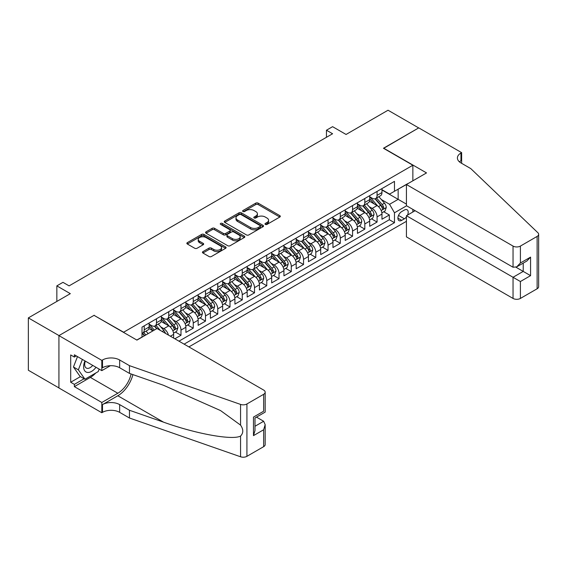 <?xml version="1.0" encoding="UTF-8"?>
<svg xmlns="http://www.w3.org/2000/svg" width="567" height="567" viewBox="0 0 567 567"><rect width="100%" height="100%" fill="white"/><g stroke="black" fill="none" stroke-linecap="round" stroke-linejoin="round"><path stroke-width="0.85" d="M265.342 224.412A1.191 0.687 0 0 0 267.022 224.412L279.807 217.033A1.701 0.985 0 0 0 280.304 216.339A1.701 0.985 0 0 0 279.807 215.644L258.155 203.142A1.701 0.985 0 0 0 255.745 203.142L242.967 210.52A1.191 0.687 0 0 0 242.619 211.009A1.191 0.687 0 0 0 242.967 211.491A1.191 0.687 0 0 0 244.646 211.491L246.305 210.541A5.443 3.14 0 0 1 254.002 210.541L255.809 211.583A5.443 3.14 0 0 1 257.404 213.802A5.443 3.14 0 0 1 255.809 216.027L254.151 216.977A1.191 0.687 0 0 0 253.803 217.466A1.191 0.687 0 0 0 254.151 217.955A1.191 0.687 0 0 0 255.837 217.955L257.489 216.998A5.443 3.14 0 0 1 265.193 216.998L266.993 218.04A5.443 3.14 0 0 1 268.588 220.258A5.443 3.14 0 0 1 266.993 222.484L265.342 223.441A1.191 0.687 0 0 0 264.995 223.922A1.191 0.687 0 0 0 265.342 224.412L265.342 223.441M202.936 251.62A1.701 0.985 0 0 0 202.44 252.315A1.701 0.985 0 0 0 202.936 253.01L209.01 256.518A1.701 0.985 0 0 0 211.42 256.518L225.616 248.318A1.701 0.985 0 0 0 226.113 247.623A1.701 0.985 0 0 0 225.616 246.928L203.957 234.426A1.701 0.985 0 0 0 201.554 234.426L187.358 242.626A1.701 0.985 0 0 0 186.862 243.321A1.701 0.985 0 0 0 187.358 244.016L194.701 248.247A1.701 0.985 0 0 0 197.103 248.247L203.177 244.746A1.701 0.985 0 0 0 203.673 244.051A1.701 0.985 0 0 0 203.177 243.356L199.541 241.251A4.55 2.629 0 0 1 198.209 239.394A4.55 2.629 0 0 1 201.016 236.971A4.55 2.629 0 0 1 205.977 237.538L220.23 245.766A4.55 2.629 0 0 1 221.562 247.623A4.55 2.629 0 0 1 218.756 250.054A4.55 2.629 0 0 1 213.794 249.48L211.42 248.112A1.701 0.985 0 0 0 209.01 248.112L202.936 251.62L202.936 253.01L209.01 249.53L209.01 248.112M94.221 315.45L123.634 332.219L412.861 165.238L383.448 148.256L418.68 127.915L388.041 110.225L346.068 134.464L332.588 126.675L326.457 130.219L332.588 133.755L69.096 285.874L62.972 282.338L56.842 285.874L56.842 301.446M94.221 315.238L58.989 335.579L28.35 317.896L70.322 293.656L56.842 285.874M246.425 234.915A1.701 0.985 0 0 0 248.828 234.915L263.024 226.722A1.701 0.985 0 0 0 263.52 226.027A1.701 0.985 0 0 0 263.024 225.333L241.372 212.831A1.701 0.985 0 0 0 238.962 212.831L224.773 221.024A1.701 0.985 0 0 0 224.27 221.718A1.701 0.985 0 0 0 224.773 222.413L246.425 234.915M221.095 224.667A1.191 0.687 0 0 1 222.307 224.837L222.307 223.419L244.32 236.134A1.701 0.985 0 0 1 244.816 236.822A1.701 0.985 0 0 1 244.32 237.516L230.124 245.717A1.701 0.985 0 0 1 227.721 245.717L206.062 233.214L206.062 231.825A1.701 0.985 0 0 0 205.566 232.52A1.701 0.985 0 0 0 206.062 233.214M206.062 231.825L212.143 228.317A1.701 0.985 0 0 1 214.546 228.317L223.327 233.384A1.701 0.985 0 0 0 225.73 233.384L229.763 231.06A1.701 0.985 0 0 0 230.259 230.365A1.701 0.985 0 0 0 229.763 229.67L220.62 224.39A1.191 0.687 0 0 1 220.272 223.908A1.191 0.687 0 0 1 221.01 223.27A1.191 0.687 0 0 1 222.307 223.419M58.925 387.906L28.35 370.251L28.35 317.896M174.863 338.804L180.986 335.267L175.416 332.042M173.013 319.831L176.089 321.609A6.932 4.004 60 0 1 180.986 330.1L185.891 327.265L185.891 332.432L193.248 328.187L187.67 324.969M185.267 312.757L188.343 314.536A6.932 4.004 60 0 1 193.248 323.027L198.145 320.192L198.145 325.359L205.502 321.113L199.924 317.896M197.522 305.684L200.598 307.456A6.932 4.004 60 0 1 205.502 315.947L210.4 313.119L210.4 318.285L217.756 314.04L212.178 310.815M209.776 298.603L212.852 300.382A6.932 4.004 60 0 1 217.756 308.873L222.654 306.045L222.654 311.205L230.011 306.96L224.433 303.742M222.03 291.53L225.106 293.309A6.932 4.004 60 0 1 230.011 301.8L234.915 298.965L234.915 304.132L242.265 299.886L236.687 296.669M234.284 284.457L237.36 286.229A6.932 4.004 60 0 1 242.265 294.72L247.169 291.892L247.169 297.058L254.519 292.813L248.941 289.595M246.539 277.376L249.622 279.155A6.932 4.004 60 0 1 254.519 287.646L259.424 284.818L259.424 289.978L266.773 285.733L261.203 282.515M258.8 270.303L261.876 272.082A6.932 4.004 60 0 1 266.773 280.573L271.678 277.738L271.678 282.905L279.028 278.659L273.457 275.442M271.054 263.23L274.13 265.002A6.932 4.004 60 0 1 279.028 273.492L283.932 270.665L283.932 275.831L291.289 271.586L285.711 268.368M283.309 256.149L286.385 257.928A6.932 4.004 60 0 1 291.289 266.419L296.187 263.591L296.187 268.751L303.543 264.513L297.966 261.288M295.563 249.076L298.639 250.855A6.932 4.004 60 0 1 303.543 259.346L308.441 256.511L308.441 261.678L315.798 257.432L310.22 254.214M307.817 242.003L310.893 243.775A6.932 4.004 60 0 1 315.798 252.265L320.702 249.437L320.702 254.604L328.052 250.359L322.474 247.141M320.072 234.922L323.147 236.701A6.932 4.004 60 0 1 328.052 245.192L332.957 242.364L332.957 247.531L340.306 243.286L334.728 240.061M332.326 227.849L335.409 229.628A6.932 4.004 60 0 1 340.306 238.119L345.211 235.284L345.211 240.451L352.561 236.205L346.99 232.987M344.587 220.776L347.663 222.555A6.932 4.004 60 0 1 352.561 231.045L357.465 228.21L357.465 233.377L364.815 229.132L359.244 225.914M356.841 213.702L359.917 215.474A6.932 4.004 60 0 1 364.815 223.965L369.719 221.137L369.719 226.304L377.076 222.058L377.076 216.892A6.932 4.004 -120 0 0 372.172 208.401L369.096 206.622M371.498 218.834L377.076 222.058M152.927 330.88L148.901 328.555M173.637 338.095L173.637 334.346A6.932 4.004 -120 0 0 168.732 325.855L161.156 321.475M168.449 335.097A6.932 4.004 60 0 0 163.835 328.683L160.752 326.904M185.891 327.265A6.932 4.004 -120 0 0 180.986 318.782L173.41 314.401M198.145 320.192A6.932 4.004 -120 0 0 193.248 311.701L185.664 307.328M210.4 313.119A6.932 4.004 -120 0 0 205.502 304.628L197.918 300.255M222.654 306.045A6.932 4.004 -120 0 0 217.756 297.555L210.173 293.174M234.915 298.965A6.932 4.004 -120 0 0 230.011 290.474L222.434 286.101M247.169 291.892A6.932 4.004 -120 0 0 242.265 283.401L234.688 279.028M259.424 284.818A6.932 4.004 -120 0 0 254.519 276.327L246.943 271.947M271.678 277.738A6.932 4.004 -120 0 0 266.773 269.247L259.197 264.874M283.932 270.665A6.932 4.004 -120 0 0 279.028 262.174L271.451 257.801M296.187 263.591A6.932 4.004 -120 0 0 291.289 255.1L283.706 250.72M308.441 256.511A6.932 4.004 -120 0 0 303.543 248.02L295.96 243.647M320.702 249.437A6.932 4.004 -120 0 0 315.798 240.947L308.221 236.574M332.957 242.364A6.932 4.004 -120 0 0 328.052 233.873L320.475 229.493M345.211 235.284A6.932 4.004 -120 0 0 340.306 226.8L332.73 222.42M357.465 228.21A6.932 4.004 -120 0 0 352.561 219.72L344.984 215.347M369.719 221.137A6.932 4.004 -120 0 0 364.815 212.646L357.238 208.273M407.538 215.077A5.372 3.104 120 0 0 407.092 209.762A5.372 3.104 120 0 0 404.406 210.031L401.705 211.583A5.372 3.104 120 0 0 398.197 216.318A5.372 3.104 120 0 0 399.019 220.627A5.372 3.104 120 0 0 401.705 220.357L404.406 218.798A5.372 3.104 120 0 0 406.426 216.963M188.896 346.905L406.426 221.314M412.861 165.238L412.861 180.802M412.861 209.393L412.861 212.008M184.112 344.141L394.476 222.696L394.476 212.788L389.572 204.297L381.35 199.549M136.81 340.037L142.019 337.032L142.019 327.124L394.476 181.369L394.476 191.277L407.957 183.637M406.61 205.786L394.476 212.788M149.128 324.154L151.573 325.571A6.932 4.004 60 0 0 155.046 325.912L159.944 323.084A6.932 4.004 -120 0 0 161.382 319.908L161.382 315.947M161.382 317.081L163.835 318.498A6.932 4.004 60 0 0 167.3 318.838L172.198 316.01A6.932 4.004 -120 0 0 173.637 312.835L173.637 308.873M173.637 310.007L176.089 311.418A6.932 4.004 60 0 0 179.555 311.765L184.452 308.93A6.932 4.004 -120 0 0 185.891 305.762L185.891 301.8M185.891 302.927L188.343 304.344A6.932 4.004 60 0 0 191.809 304.685L196.714 301.857A6.932 4.004 -120 0 0 198.145 298.681L198.145 294.72M198.145 295.854L200.598 297.271A6.932 4.004 60 0 0 204.063 297.611L208.968 294.783A6.932 4.004 -120 0 0 210.4 291.608L210.4 287.646M210.4 288.78L212.852 290.191A6.932 4.004 60 0 0 216.318 290.538L221.222 287.703A6.932 4.004 -120 0 0 222.654 284.535L222.654 280.573M222.654 281.7L225.106 283.117A6.932 4.004 60 0 0 228.572 283.457L233.476 280.63A6.932 4.004 -120 0 0 234.915 277.454L234.915 273.492M234.915 274.626L237.36 276.044A6.932 4.004 60 0 0 240.826 276.384L245.731 273.556A6.932 4.004 -120 0 0 247.169 270.381L247.169 266.419M247.169 267.553L249.622 268.964A6.932 4.004 60 0 0 253.088 269.311L257.985 266.483A6.932 4.004 -120 0 0 259.424 263.308L259.424 259.346M259.424 260.473L261.876 261.89A6.932 4.004 60 0 0 265.342 262.238L270.239 259.402A6.932 4.004 -120 0 0 271.678 256.227L271.678 252.265M271.678 253.399L274.13 254.817A6.932 4.004 60 0 0 277.596 255.157L282.501 252.329A6.932 4.004 -120 0 0 283.932 249.154L283.932 245.192M283.932 246.326L286.385 247.736A6.932 4.004 60 0 0 289.85 248.084L294.755 245.256A6.932 4.004 -120 0 0 296.187 242.081L296.187 238.119M296.187 239.253L298.639 240.663A6.932 4.004 60 0 0 302.105 241.01L307.009 238.175A6.932 4.004 -120 0 0 308.441 235.007L308.441 231.038M308.441 232.172L310.893 233.59A6.932 4.004 60 0 0 314.359 233.93L319.264 231.102A6.932 4.004 -120 0 0 320.702 227.927L320.702 223.965M320.702 225.099L323.147 226.517A6.932 4.004 60 0 0 326.613 226.857L331.518 224.029A6.932 4.004 -120 0 0 332.957 220.854L332.957 216.892M332.957 218.026L335.409 219.436A6.932 4.004 60 0 0 338.875 219.783L343.772 216.948A6.932 4.004 -120 0 0 345.211 213.78L345.211 209.818M345.211 210.945L347.663 212.363A6.932 4.004 60 0 0 351.129 212.703L356.026 209.875A6.932 4.004 -120 0 0 357.465 206.7L357.465 202.738M357.465 203.872L359.917 205.289A6.932 4.004 60 0 0 363.383 205.63L368.288 202.802A6.932 4.004 -120 0 0 369.719 199.627L369.719 195.665M178.966 341.171L389.331 219.72L389.331 214.978L381.974 219.223L381.974 214.064A6.932 4.004 -120 0 0 377.076 205.573L369.493 201.193M369.719 196.799L372.172 198.209A6.932 4.004 -120 0 0 375.637 198.556A6.932 4.004 -120 0 0 377.076 195.381L377.076 191.419M375.637 198.556L380.542 195.721A6.932 4.004 -120 0 0 381.974 192.553L381.974 188.591M144.224 325.855L144.224 329.817A6.932 4.004 60 0 1 142.785 332.992A6.932 4.004 60 0 1 142.019 333.268M142.785 332.992L147.689 330.157A6.932 4.004 -120 0 0 149.128 326.989L149.128 323.02M156.478 318.774L156.478 322.743A6.932 4.004 60 0 1 155.046 325.912M168.732 311.701L168.732 315.663A6.932 4.004 60 0 1 167.3 318.838M180.986 304.628L180.986 308.59A6.932 4.004 60 0 1 179.555 311.765M193.248 297.555L193.248 301.516A6.932 4.004 60 0 1 191.809 304.685M205.502 290.474L205.502 294.436A6.932 4.004 60 0 1 204.063 297.611M217.756 283.401L217.756 287.363A6.932 4.004 60 0 1 216.318 290.538M230.011 276.327L230.011 280.289A6.932 4.004 60 0 1 228.572 283.457M242.265 269.247L242.265 273.209A6.932 4.004 60 0 1 240.826 276.384M254.519 262.174L254.519 266.136A6.932 4.004 60 0 1 253.088 269.311M266.773 255.1L266.773 259.062A6.932 4.004 60 0 1 265.342 262.238M279.028 248.02L279.028 251.982A6.932 4.004 60 0 1 277.596 255.157M291.289 240.947L291.289 244.909A6.932 4.004 60 0 1 289.85 248.084M303.543 233.873L303.543 237.835A6.932 4.004 60 0 1 302.105 241.01M315.798 226.793L315.798 230.762A6.932 4.004 60 0 1 314.359 233.93M328.052 219.72L328.052 223.681A6.932 4.004 60 0 1 326.613 226.857M340.306 212.646L340.306 216.608A6.932 4.004 60 0 1 338.875 219.783M352.561 205.573L352.561 209.535A6.932 4.004 60 0 1 351.129 212.703M364.815 198.493L364.815 202.454A6.932 4.004 60 0 1 363.383 205.63M364.815 223.965L364.815 229.132M352.561 231.045L352.561 236.205M340.306 238.119L340.306 243.286M328.052 245.192L328.052 250.359M315.798 252.265L315.798 257.432M303.543 259.346L303.543 264.513M291.289 266.419L291.289 271.586M279.028 273.492L279.028 278.659M266.773 280.573L266.773 285.733M254.519 287.646L254.519 292.813M242.265 294.72L242.265 299.886M230.011 301.8L230.011 306.96M217.756 308.873L217.756 314.04M205.502 315.947L205.502 321.113M193.248 323.027L193.248 328.187M180.986 330.1L180.986 335.267M389.572 204.297L398.154 199.343L398.154 189.151L407.957 183.495M381.974 190.002L406.426 204.12M381.974 189.718L389.572 194.105L394.476 191.277M326.457 130.219L326.457 137.292M383.753 211.76L389.331 214.978M389.331 219.72L394.476 222.696M265.817 224.582L266.993 223.901A5.443 3.14 0 0 0 268.588 221.676L268.588 220.258M257.404 213.802L257.404 215.219A5.443 3.14 0 0 1 255.809 217.437L254.626 218.118M279.779 217.048L258.155 204.559A1.701 0.985 0 0 0 255.745 204.559L243.441 211.661M263.024 225.333L263.024 226.722L241.372 214.248A1.701 0.985 0 0 0 238.962 214.248L224.794 222.427M260.019 226.509A1.191 0.687 0 0 0 260.366 226.027A1.191 0.687 0 0 0 260.019 225.538L241.01 214.567A1.191 0.687 0 0 0 239.324 214.567L237.58 215.573A5.443 3.14 0 0 0 235.985 217.799A5.443 3.14 0 0 0 237.58 220.017L250.571 227.516A5.443 3.14 0 0 0 258.276 227.516L260.019 226.509L260.019 227.927A1.191 0.687 0 0 0 260.366 227.438L260.366 226.027M235.985 217.799L235.985 219.209A5.443 3.14 0 0 0 237.58 221.435L237.58 220.017M260.019 227.927L258.276 228.933A5.443 3.14 0 0 1 250.571 228.933L237.58 221.435M206.09 233.228L212.143 229.734L212.143 228.317M230.259 230.365L230.259 231.783A1.701 0.985 0 0 1 229.763 232.477L225.73 234.802A1.701 0.985 0 0 1 223.327 234.802L214.546 229.734A1.701 0.985 0 0 0 212.143 229.734M222.307 224.837L244.299 237.53M232.442 238.65A4.55 2.629 0 0 0 237.396 239.217A4.55 2.629 0 0 0 240.21 236.793A4.55 2.629 0 0 0 238.877 234.929L233.852 232.031A1.701 0.985 0 0 0 231.449 232.031L227.417 234.362A1.701 0.985 0 0 0 226.92 235.057A1.701 0.985 0 0 0 227.417 235.752L232.442 238.65L232.442 240.061A4.55 2.629 0 0 0 237.396 240.635A4.55 2.629 0 0 0 240.21 238.204L240.21 236.793M226.92 235.057L226.92 236.467A1.701 0.985 0 0 0 227.417 237.162L227.417 235.752M232.442 240.061L227.417 237.162M221.562 247.623L221.562 249.041A4.55 2.629 0 0 1 218.756 251.465A4.55 2.629 0 0 1 213.794 250.898L211.42 249.53A1.701 0.985 0 0 0 209.01 249.53M198.209 239.394L198.209 240.812A4.55 2.629 0 0 0 199.541 242.669L199.541 241.251M203.156 244.753L199.541 242.669M225.588 248.332L203.957 235.844A1.701 0.985 0 0 0 201.554 235.844L187.379 244.03M381.874 212.845L385.043 211.016L386.262 207.479A4.593 2.651 -120 0 0 384.476 203.17L378.876 196.685M377.757 206.019L371.116 198.33A13.261 7.655 -120 0 0 369.719 196.869M374.114 203.858L370.4 199.563A11.007 6.357 -120 0 0 369.719 198.819M375.014 198.804L380.677 205.36A4.593 2.651 60 0 1 382.314 208.528C383.001 209.45 383.498 209.166 383.788 207.678A4.593 2.651 -120 0 0 382.144 204.51L376.545 198.032M375.347 198.698L381.435 205.743A2.339 1.354 60 0 1 382.023 206.657L383.788 207.678M382.314 208.528L382.647 209.067M84.958 360.91A11.262 6.506 120 0 0 87.602 372.455A11.262 6.506 120 0 0 96.007 367.288M85.341 361.122A7.711 4.451 120 0 0 86.283 368.026A7.711 4.451 120 0 0 87.41 368.38A7.711 4.451 120 0 0 92.726 365.389M99.168 369.11L98.204 371.598L84.972 379.238L80.067 376.41L73.455 366.998L77.488 356.593M84.972 379.238L78.352 369.826L82.392 359.421M73.455 366.998L78.352 369.826M415.129 210.697L406.426 215.722L406.426 236.878L513.043 298.433L513.043 277.277L523.221 271.409L523.221 263.116M406.426 215.722L520.4 281.523L520.4 298.433L537.126 288.78L537.126 236.418A5.202 3.005 0 0 0 538.65 234.299A5.202 3.005 0 0 0 537.899 232.746L470.766 168.597L460.964 162.942A12.134 7.002 180 0 1 457.406 157.987A12.134 7.002 180 0 1 460.964 153.033L461.637 152.643L418.744 127.88L383.632 148.363M383.632 148.15L426.526 172.914L406.426 184.523L513.043 246.078A5.202 3.005 0 0 0 520.4 246.078L537.126 236.418M461.637 152.643L461.637 162.906L461.269 163.119M406.426 184.523L406.426 205.679L513.043 267.234L513.043 246.078M538.65 234.299L538.65 286.654A5.202 3.005 180 0 1 537.126 288.78M520.4 298.433A5.202 3.005 180 0 1 513.043 298.433M459.433 161.857A12.134 7.002 180 0 1 460.964 160.78L460.964 153.033M515.984 267.234L530.57 275.654L520.4 281.523M520.4 246.078L520.4 262.989L516.721 266.866L513.043 267.234M520.4 262.989L530.57 257.113L526.892 260.997L516.721 266.866M157.031 328.506L263.648 390.061A5.202 3.005 -0 0 1 265.172 392.187A5.202 3.005 -0 0 1 263.648 394.306L246.921 403.966L246.921 456.329A5.202 3.005 180 0 1 240.557 456.775L129.453 418.014L119.651 412.351A12.134 7.002 -0 0 0 102.492 412.351L101.819 412.741L58.925 387.977L58.925 335.614L94.037 315.344L136.93 340.108L157.031 328.506M129.453 418.014L129.453 410.267L163.523 422.153C196.083 433.883 232.456 440.46 240.557 436.066C243.505 433.046 243.505 429.396 240.557 425.115L220.57 410.586L163.523 385.284L129.453 373.398L119.651 367.742A12.134 7.002 -0 0 0 102.492 367.742L102.492 359.995L101.819 360.378L58.925 335.614M129.453 373.398L129.453 365.651L119.651 359.995A12.134 7.002 -0 0 0 102.492 359.995M163.523 422.153L117.816 395.759L102.492 404.604A12.134 7.002 -0 0 1 119.651 404.604L129.453 410.267M263.648 446.668L263.648 429.758L265.172 424.633L265.172 444.542A5.202 3.005 180 0 1 263.648 446.668L246.921 456.329M240.557 425.115L240.557 404.413L129.453 365.651M95.766 373.008A19.498 11.255 -60 0 1 90.359 377.402L74.369 386.63L74.369 384.369L84.114 378.742M76.332 355.927L74.369 357.054L70.691 354.935L70.691 382.243L74.369 384.369M74.369 357.054L74.369 354.793L101.819 370.641L101.819 360.378M101.819 412.741L101.819 402.485L117.816 393.25A19.498 11.255 120 0 0 131.083 373.972M74.369 386.63L101.819 402.485M256.475 417.121L263.648 421.267L265.172 424.633M117.816 395.759A22.574 13.034 120 0 0 132.912 374.603M110.381 365.701L101.819 370.641M240.557 404.413A5.202 3.005 -0 0 0 246.921 403.966M70.691 382.243L80.436 376.623M263.648 429.758L253.477 435.633L255.001 430.509L255.001 417.971L265.172 412.096L265.172 392.187M253.477 435.633L253.477 417.092C255.462 418.24 255.462 418.24 253.477 417.092L263.648 411.217C265.632 412.365 265.632 412.365 263.648 411.217L263.648 394.306M369.62 219.925L372.781 218.097L374.007 214.553A4.593 2.651 -120 0 0 372.221 210.244L366.622 203.759M365.502 213.093L358.861 205.403A13.261 7.655 -120 0 0 357.465 203.95M361.859 210.938L358.146 206.636A11.007 6.357 -120 0 0 357.465 205.899M362.76 205.878L368.422 212.434A4.593 2.651 60 0 1 370.06 215.602C370.747 216.523 371.236 216.24 371.527 214.751A4.593 2.651 -120 0 0 369.89 211.59L364.29 205.105M363.093 205.771L369.174 212.816A2.339 1.354 60 0 1 369.769 213.731L371.527 214.751M370.06 215.602L370.393 216.147M357.359 226.998L360.527 225.17L361.753 221.633A4.593 2.651 -120 0 0 359.967 217.317L354.368 210.839M353.241 220.166L346.6 212.483A13.261 7.655 -120 0 0 345.211 211.023M349.605 218.012L345.891 213.709A11.007 6.357 -120 0 0 345.211 212.972M350.505 212.958L356.168 219.514A4.593 2.651 60 0 1 357.805 222.675C358.493 223.596 358.982 223.32 359.272 221.825A4.593 2.651 -120 0 0 357.635 218.664L352.036 212.178M350.838 212.845L356.919 219.897A2.339 1.354 60 0 1 357.508 220.811L359.272 221.825M357.805 222.675L358.138 223.221M345.105 234.072L348.273 232.243L349.499 228.707A4.593 2.651 -120 0 0 347.713 224.397L342.114 217.912M340.987 227.247L334.346 219.557A13.261 7.655 -120 0 0 332.957 218.097M337.344 225.085L333.63 220.79A11.007 6.357 -120 0 0 332.957 220.046M338.244 220.031L343.914 226.587A4.593 2.651 60 0 1 345.551 229.748C346.239 230.677 346.728 230.393 347.018 228.905A4.593 2.651 -120 0 0 345.381 225.737L339.782 219.259M338.577 219.925L344.665 226.97A2.339 1.354 60 0 1 345.253 227.884L347.018 228.905M345.551 229.748L345.884 230.294M332.85 241.145L336.018 239.324L337.245 235.78A4.593 2.651 -120 0 0 335.451 231.471L329.852 224.986M328.732 234.32L322.091 226.63A13.261 7.655 -120 0 0 320.702 225.177M325.089 232.165L321.376 227.863A11.007 6.357 -120 0 0 320.702 227.126M325.99 227.105L331.652 233.661A4.593 2.651 60 0 1 333.29 236.829C333.984 237.75 334.473 237.467 334.764 235.978A4.593 2.651 -120 0 0 333.127 232.817L327.528 226.332M326.323 226.998L332.411 234.043A2.339 1.354 60 0 1 332.999 234.958L334.764 235.978M333.29 236.829L333.63 237.375M320.596 248.226L323.764 246.397L324.99 242.86A4.593 2.651 -120 0 0 323.197 238.544L317.598 232.059M316.478 241.393L309.837 233.71A13.261 7.655 -120 0 0 308.441 232.25M312.835 239.239L309.121 234.936A11.007 6.357 -120 0 0 308.441 234.199M313.735 234.178L319.398 240.741A4.593 2.651 60 0 1 321.035 243.902C321.73 244.824 322.219 244.54 322.51 243.052A4.593 2.651 -120 0 0 320.872 239.891L315.273 233.406M314.068 234.072L320.157 241.117A2.339 1.354 60 0 1 320.745 242.038L322.51 243.052M321.035 243.902L321.369 244.448M308.342 255.299L311.51 253.47L312.736 249.934A4.593 2.651 -120 0 0 310.943 245.617L305.344 239.139M304.224 248.474L297.583 240.784A13.261 7.655 -120 0 0 296.187 239.324M300.581 246.312L296.867 242.01A11.007 6.357 -120 0 0 296.187 241.273M301.481 241.258L307.144 247.814A4.593 2.651 60 0 1 308.781 250.975C309.476 251.904 309.965 251.62 310.255 250.132A4.593 2.651 -120 0 0 308.618 246.964L303.019 240.479M301.814 241.152L307.902 248.197A2.339 1.354 60 0 1 308.491 249.111L310.255 250.132M308.781 250.975L309.114 251.521M296.087 262.372L299.256 260.544L300.475 257.007A4.593 2.651 -120 0 0 298.689 252.698L293.089 246.213M291.97 255.547L285.329 247.857A13.261 7.655 -120 0 0 283.932 246.404M288.327 253.392L284.613 249.09A11.007 6.357 -120 0 0 283.932 248.346M289.227 248.332L294.89 254.888A4.593 2.651 60 0 1 296.527 258.056C297.214 258.977 297.71 258.694 298.001 257.205A4.593 2.651 -120 0 0 296.364 254.037L290.758 247.559M289.56 248.226L295.648 255.27A2.339 1.354 60 0 1 296.236 256.185L298.001 257.205M296.527 258.056L296.86 258.602M283.833 269.453L286.994 267.624L288.22 264.087A4.593 2.651 -120 0 0 286.434 259.771L280.835 253.286M279.715 262.62L273.074 254.93A13.261 7.655 -120 0 0 271.678 253.477M276.072 260.466L272.358 256.164A11.007 6.357 -120 0 0 271.678 255.426M276.972 255.405L282.635 261.968A4.593 2.651 60 0 1 284.273 265.129C284.96 266.051 285.449 265.767 285.74 264.279A4.593 2.651 -120 0 0 284.102 261.118L278.503 254.633M277.306 255.299L283.387 262.344A2.339 1.354 60 0 1 283.982 263.265L285.74 264.279M284.273 265.129L284.606 265.675M271.572 276.526L274.74 274.697L275.966 271.161A4.593 2.651 -120 0 0 274.18 266.844L268.581 260.366M267.454 269.701L260.82 262.011A13.261 7.655 -120 0 0 259.424 260.551M263.818 267.539L260.104 263.237A11.007 6.357 -120 0 0 259.424 262.5M264.718 262.486L270.381 269.041A4.593 2.651 60 0 1 272.018 272.203C272.706 273.131 273.195 272.847 273.485 271.352A4.593 2.651 -120 0 0 271.848 268.191L266.249 261.706M265.051 262.379L271.132 269.424A2.339 1.354 60 0 1 271.721 270.339L273.485 271.352M272.018 272.203L272.351 272.748M259.317 283.599L262.486 281.771L263.712 278.234A4.593 2.651 -120 0 0 261.926 273.925L256.327 267.44M255.2 276.774L248.559 269.084A13.261 7.655 -120 0 0 247.169 267.624M251.557 274.612L247.843 270.317A11.007 6.357 -120 0 0 247.169 269.573M252.464 269.559L258.127 276.115A4.593 2.651 60 0 1 259.764 279.283C260.451 280.204 260.94 279.921 261.231 278.432A4.593 2.651 -120 0 0 259.594 275.264L253.995 268.786M252.797 269.453L258.878 276.498A2.339 1.354 60 0 1 259.466 277.412L261.231 278.432M259.764 279.283L260.097 279.822M247.063 290.68L250.231 288.851L251.457 285.307A4.593 2.651 -120 0 0 249.671 280.998L244.065 274.513M242.945 283.847L236.304 276.157A13.261 7.655 -120 0 0 234.915 274.704M239.302 281.693L235.588 277.391A11.007 6.357 -120 0 0 234.915 276.653M240.202 276.632L245.865 283.195A4.593 2.651 60 0 1 247.51 286.356C248.197 287.278 248.686 286.994 248.977 285.506A4.593 2.651 -120 0 0 247.34 282.345L241.74 275.86M240.536 276.526L246.624 283.571A2.339 1.354 60 0 1 247.212 284.485L248.977 285.506M247.51 286.356L247.843 286.902M234.809 297.753L237.977 295.924L239.203 292.388A4.593 2.651 -120 0 0 237.41 288.071L231.811 281.593M230.691 290.928L224.05 283.238A13.261 7.655 -120 0 0 222.654 281.778M227.048 288.766L223.334 284.464A11.007 6.357 -120 0 0 222.654 283.727M227.948 283.713L233.611 290.269A4.593 2.651 60 0 1 235.248 293.43C235.943 294.358 236.432 294.075 236.722 292.579A4.593 2.651 -120 0 0 235.085 289.418L229.486 282.933M228.281 283.606L234.369 290.651A2.339 1.354 60 0 1 234.958 291.566L236.722 292.579M235.248 293.43L235.588 293.975M222.555 304.826L225.723 302.998L226.949 299.461A4.593 2.651 -120 0 0 225.156 295.152L219.557 288.667M218.437 298.001L211.796 290.311A13.261 7.655 -120 0 0 210.4 288.851M214.794 295.839L211.08 291.544A11.007 6.357 -120 0 0 210.4 290.8M215.694 290.786L221.357 297.342A4.593 2.651 60 0 1 222.994 300.51C223.689 301.431 224.178 301.148 224.468 299.659A4.593 2.651 -120 0 0 222.831 296.491L217.232 290.013M216.027 290.68L222.115 297.725A2.339 1.354 60 0 1 222.703 298.639L224.468 299.659M222.994 300.51L223.327 301.049M210.3 311.907L213.468 310.078L214.687 306.534A4.593 2.651 -120 0 0 212.901 302.225L207.302 295.74M206.182 305.074L199.541 297.384A13.261 7.655 -120 0 0 198.145 295.931M202.539 302.92L198.826 298.618A11.007 6.357 -120 0 0 198.145 297.881M203.44 297.859L209.103 304.415A4.593 2.651 60 0 1 210.74 307.583C211.434 308.505 211.923 308.221 212.214 306.733A4.593 2.651 -120 0 0 210.577 303.572L204.978 297.087M203.773 297.753L209.861 304.798A2.339 1.354 60 0 1 210.449 305.712L212.214 306.733M210.74 307.583L211.073 308.129M198.046 318.98L201.207 317.151L202.433 313.615A4.593 2.651 -120 0 0 200.647 309.298L195.048 302.821M193.928 312.148L187.287 304.465A13.261 7.655 -120 0 0 185.891 303.005M190.285 309.993L186.571 305.691A11.007 6.357 -120 0 0 185.891 304.954M191.185 304.94L196.848 311.496A4.593 2.651 60 0 1 198.485 314.657C199.173 315.578 199.669 315.302 199.953 313.806A4.593 2.651 -120 0 0 198.315 310.645L192.716 304.16M191.518 304.826L197.6 311.878A2.339 1.354 60 0 1 198.195 312.793L199.953 313.806M198.485 314.657L198.819 315.202M185.792 326.053L188.953 324.225L190.179 320.688A4.593 2.651 -120 0 0 188.393 316.379L182.794 309.894M181.667 319.228L175.033 311.538A13.261 7.655 -120 0 0 173.637 310.078M178.031 317.066L174.317 312.771A11.007 6.357 -120 0 0 173.637 312.027M178.931 312.013L184.594 318.569A4.593 2.651 60 0 1 186.231 321.73C186.919 322.658 187.408 322.375 187.698 320.887A4.593 2.651 -120 0 0 186.061 317.718L180.462 311.24M179.264 311.907L185.345 318.952A2.339 1.354 60 0 1 185.941 319.866L187.698 320.887M186.231 321.73L186.564 322.276M173.53 333.134L176.698 331.305L177.925 327.761A4.593 2.651 -120 0 0 176.139 323.452L170.539 316.967M169.413 326.301L162.772 318.611A13.261 7.655 -120 0 0 161.382 317.159M165.777 324.147L162.056 319.845A11.007 6.357 -120 0 0 161.382 319.108M166.677 319.086L172.34 325.642A4.593 2.651 60 0 1 173.977 328.81C174.664 329.732 175.153 329.448 175.444 327.96A4.593 2.651 -120 0 0 173.807 324.799L168.208 318.314M167.01 318.98L173.091 326.025A2.339 1.354 60 0 1 173.679 326.939L175.444 327.96M173.977 328.81L174.31 329.356M165.429 333.353A4.593 2.651 -120 0 0 163.884 330.526L158.285 324.041M154.309 330.079L150.517 325.692A13.261 7.655 -120 0 0 149.128 324.232M153.125 330.759L149.801 326.918A11.007 6.357 -120 0 0 149.128 326.181M160.255 330.37L155.953 325.387M154.748 326.053L156.924 328.569M154.415 326.16L156.641 328.732M148.185 333.616L146.024 331.121M145.854 334.962L143.699 332.46M142.494 333.134L144.67 335.643M142.161 333.24L144.379 335.806M163.835 328.683L168.732 325.855M176.089 321.609L180.986 318.782M188.343 314.536L193.248 311.701M200.598 307.456L205.502 304.628M212.852 300.382L217.756 297.555M225.106 293.309L230.011 290.474M237.36 286.229L242.265 283.401M249.622 279.155L254.519 276.327M261.876 272.082L266.773 269.247M274.13 265.002L279.028 262.174M286.385 257.928L291.289 255.1M298.639 250.855L303.543 248.02M310.893 243.775L315.798 240.947M323.147 236.701L328.052 233.873M335.409 229.628L340.306 226.8M347.663 222.555L352.561 219.72M359.917 215.474L364.815 212.646M372.172 208.401L377.076 205.573M377.076 195.381L381.974 192.553M144.224 329.817L149.128 326.989M156.478 322.743L161.382 319.908M168.732 315.663L173.637 312.835M180.986 308.59L185.891 305.762M193.248 301.516L198.145 298.681M205.502 294.436L210.4 291.608M217.756 287.363L222.654 284.535M230.011 280.289L234.915 277.454M242.265 273.209L247.169 270.381M254.519 266.136L259.424 263.308M266.773 259.062L271.678 256.227M279.028 251.982L283.932 249.154M291.289 244.909L296.187 242.081M303.543 237.835L308.441 235.007M315.798 230.762L320.702 227.927M328.052 223.681L332.957 220.854M340.306 216.608L345.211 213.78M352.561 209.535L357.465 206.7M364.815 202.454L369.719 199.627M377.076 216.892L381.974 214.064M170.391 336.217L173.637 334.346M398.523 215.41L404.406 218.798M397.906 218.167L401.705 220.357M266.993 223.901L266.993 222.484M254.151 217.955L254.151 216.977M255.809 217.437L255.809 216.027M242.967 211.491L242.967 210.52M255.745 204.559L255.745 203.142M258.155 204.559L258.155 203.142M279.807 217.033L279.807 215.644M224.773 222.413L224.773 221.024M238.962 214.248L238.962 212.831M241.372 214.248L241.372 212.831M250.571 228.933L250.571 227.516M258.276 228.933L258.276 227.516M214.546 229.734L214.546 228.317M223.327 234.802L223.327 233.384M225.73 234.802L225.73 233.384M229.763 232.477L229.763 231.06M244.32 237.516L244.32 236.134M211.42 249.53L211.42 248.112M213.794 250.898L213.794 249.48M203.177 244.746L203.177 243.356M187.358 244.016L187.358 242.626M201.554 235.844L201.554 234.426M203.957 235.844L203.957 234.426M225.616 248.318L225.616 246.928M381.173 210.492L386.233 207.572M371.116 198.33L371.746 197.968M382.144 204.51L384.476 203.17M378.487 206.629L380.677 205.36M530.57 257.113L530.57 275.654M119.651 367.742L119.651 359.995M119.651 404.604L119.651 412.351M240.557 456.775L240.557 436.066M102.492 404.604L102.492 412.351M90.359 377.402L117.816 393.25M255.001 426.264L263.648 421.267M368.919 217.565L373.979 214.645M358.861 205.403L359.492 205.041M369.89 211.59L372.221 210.244M366.232 213.702L368.422 212.434M356.664 224.645L361.725 221.718M346.6 212.483L347.238 212.115M357.635 218.664L359.967 217.317M353.978 220.776L356.168 219.514M344.403 231.719L349.47 228.799M334.346 219.557L334.977 219.195M345.381 225.737L347.713 224.397M341.724 227.849L343.914 226.587M332.149 238.792L337.216 235.872M322.091 226.63L322.722 226.268M333.127 232.817L335.451 231.471M329.462 234.929L331.652 233.661M319.894 245.872L324.955 242.945M309.837 233.71L310.468 233.342M320.872 239.891L323.197 238.544M317.208 242.003L319.398 240.741M307.64 252.946L312.7 250.019M297.583 240.784L298.214 240.415M308.618 246.964L310.943 245.617M304.954 249.076L307.144 247.814M295.386 260.019L300.446 257.099M285.329 247.857L285.959 247.495M296.364 254.037L298.689 252.698M292.7 256.156L294.89 254.888M283.131 267.092L288.192 264.172M273.074 254.93L273.705 254.569M284.102 261.118L286.434 259.771M280.445 263.23L282.635 261.968M270.877 274.173L275.938 271.246M260.82 262.011L261.451 261.642M271.848 268.191L274.18 266.844M268.191 270.303L270.381 269.041M258.623 281.246L263.683 278.326M248.559 269.084L249.189 268.723M259.594 275.264L261.926 273.925M255.937 277.383L258.127 276.115M246.362 288.32L251.429 285.399M236.304 276.157L236.935 275.796M247.34 282.345L249.671 280.998M243.675 284.457L245.865 283.195M234.107 295.4L239.168 292.473M224.05 283.238L224.681 282.869M235.085 289.418L237.41 288.071M231.421 291.53L233.611 290.269M221.853 302.473L226.913 299.553M211.796 290.311L212.427 289.95M222.831 296.491L225.156 295.152M219.167 298.611L221.357 297.342M209.599 309.547L214.659 306.627M199.541 297.384L200.172 297.023M210.577 303.572L212.901 302.225M206.912 305.684L209.103 304.415M197.344 316.627L202.405 313.7M187.287 304.465L187.918 304.096M198.315 310.645L200.647 309.298M194.658 312.757L196.848 311.496M185.09 323.7L190.151 320.78M175.033 311.538L175.664 311.177M186.061 317.718L188.393 316.379M182.404 319.831L184.594 318.569M172.836 330.774L177.896 327.854M162.772 318.611L163.402 318.25M173.807 324.799L176.139 323.452M170.15 326.911L172.34 325.642M150.517 325.692L151.148 325.323M162.205 331.497L163.884 330.526"/></g></svg>
